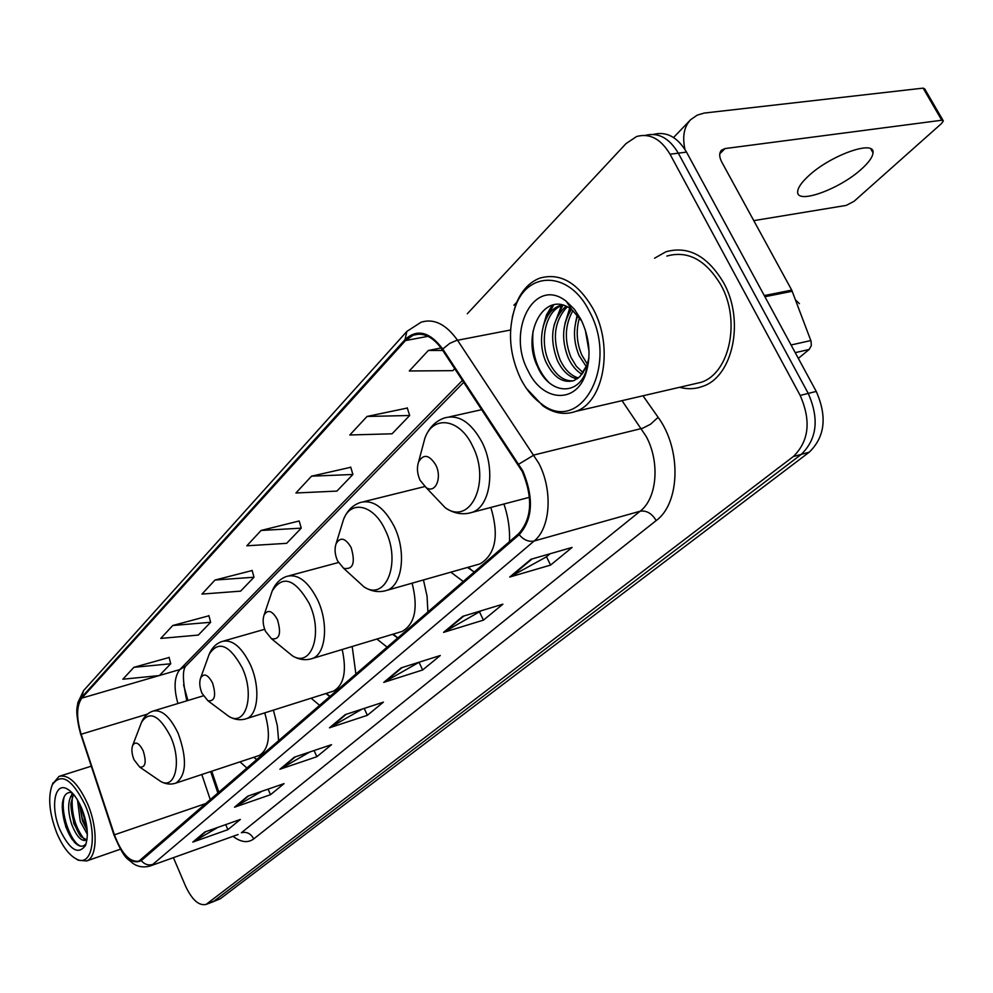 <?xml version="1.0" encoding="UTF-8"?>
<svg xmlns="http://www.w3.org/2000/svg" width="993" height="993" viewBox="0 0 993 993"><rect width="100%" height="100%" fill="white"/><g stroke="black" fill="none" stroke-linecap="round" stroke-linejoin="round"><path stroke-width="1.49" d="M183.568 684.835L187.9 700.487M211.757 771.213L218.944 792.526M239.996 761.854L247.096 768.21M278.648 740.964L277.345 725.796L273.41 710.132M376.906 639.033L387.208 647.225M427.909 612.073L427.052 596.185L423.452 579.949M311.119 698.203L319.758 705.464M355.916 674.247L352.192 646.48M450.834 572.167L463.284 581.526M509.471 541.632C510.042 529.195 508.193 516.658 503.935 504.01M212.167 902.128L220.359 898.727L809.233 452.187C824.997 436.895 827.33 416.638 816.246 391.428L686.523 152.103C677.499 137.022 666.489 131.126 653.493 134.39M173.415 857.654L185.48 885.967C191.997 899.832 198.861 905.988 206.06 904.437L793.283 456.581C809.01 441.215 811.293 420.833 800.172 395.425L670.039 154.238L678.306 153.17C669.27 138.015 658.247 132.094 645.251 135.396C658.247 132.094 669.27 138.015 678.306 153.17L808.24 393.414L678.306 153.17L686.523 152.103M793.283 456.581L801.289 454.372C817.028 439.043 819.349 418.723 808.24 393.414C819.349 418.723 817.028 439.043 801.289 454.372L213.967 901.147L801.289 454.372L809.233 452.187M212.49 902.004L206.06 904.437M723.438 282.434C707.364 255.772 688.186 245.556 665.906 251.788L654.573 258.205L665.906 251.788C688.186 245.556 707.364 255.772 723.438 282.434C745.085 320.441 732.884 376.918 702.461 386.438C732.884 376.918 745.085 320.441 723.438 282.434M522.306 471.588C533.154 497.977 531.95 518.681 518.669 533.7L138.958 861.105C129.81 862.52 121.63 853.757 114.431 834.815L81.141 734.249C76.25 717.765 76.473 705.725 81.836 698.116L405.492 340.574L413.187 335.187C423.452 331.997 433.159 336.85 442.307 349.772L522.306 471.588M522.901 471.042L442.754 349.015C429.646 331.674 417.072 328.534 405.032 339.606L81.525 697.384C76.039 705.179 75.803 717.529 80.818 734.41L114.096 834.939C122.573 856.537 131.635 865.102 141.267 860.646L519.165 534.718C532.794 519.327 534.035 498.101 522.901 471.042M217.901 827.368L192.803 842.101L227.893 829.651L240.331 819.461L204.955 831.935L192.803 842.101M225.709 824.612L227.893 829.651M261.817 791.297L234.522 807.197L270.53 794.698L284.023 783.638L247.741 796.15L234.522 807.197M268.073 789.137L270.53 794.698M309.692 752.024L279.914 769.24L316.854 756.716L331.538 744.676L294.313 757.2L279.914 769.24M314.073 750.547L316.854 756.716M550.11 553.759L546.324 556.899L509.719 577.045L550.594 565.079L572.117 547.416L530.97 559.27L509.719 577.045M546.485 556.763L550.594 565.079M481.369 610.707L443.573 632.367L483.442 620.129L502.88 604.191L462.701 616.368L443.573 632.367M479.619 612.172L483.442 620.129M419.307 662.145L383.77 682.377L422.658 669.965L440.271 655.517L401.098 667.892L383.77 682.377M419.071 662.331L422.658 669.965M362.097 709.114L329.465 727.807L367.36 715.308L383.422 702.138L345.229 714.625L329.465 727.807M364.195 708.419L367.36 715.308M679.634 387.282C687.454 389.43 695.063 389.144 702.461 386.438C695.063 389.144 687.454 389.43 679.634 387.282M670.039 154.238C660.854 138.859 649.72 132.95 636.612 136.513L626.087 143.538L467.306 313.751M208.927 615.784L172.77 625.503L160.779 638.412L198.327 635.073L210.64 622.276L208.878 615.573M169.108 657.49L133.906 667.321L122.847 679.224L159.339 675.575L170.722 663.771L169.058 657.279M350.752 467.281L311.541 476.168L295.914 492.987L336.9 491.101L352.9 474.48L350.678 467.033M407.316 408.049L367.038 416.452L349.821 434.984L392.049 433.804L409.662 415.508L407.242 407.8M441.078 347.984L428.355 350.467L409.29 370.972L452.82 370.662L454.782 368.626M252.16 570.528L215.009 580.036L201.964 594.087L240.604 591.145L253.997 577.231L252.098 570.305M261.085 530.461L246.835 545.802L286.629 543.332L301.239 528.152L299.178 520.977L261.085 530.461L301.239 528.152M311.541 476.168L352.9 474.48M367.038 416.452L409.662 415.508M428.355 350.467L442.766 350.455M215.009 580.036L253.997 577.231M172.77 625.503L210.64 622.276M133.906 667.321L170.722 663.771M862.036 168.574C869.074 162.132 872.735 156.869 873.008 152.798C875.094 139.181 829.229 155.789 807.818 176.63C801.19 182.873 797.813 187.913 797.677 191.723C796.349 204.955 840.326 188.98 862.036 168.574M798.335 358.374L809.183 349.462L795.232 352.652M684.984 149.471C682.166 136.612 684.053 126.694 690.631 119.706L697.223 115.126L704.223 113.065L923.118 88.129L924.719 88.898L943.002 120.339M753.774 220.632L846.222 205.402L854.104 201.269L941.451 123.591L943.35 120.947L941.774 120.24L725.027 148.565L721.501 150.179C719.069 152.934 719.131 156.844 721.675 161.884L791.731 290.117L811.082 341.244L811.318 345.576L809.183 349.462M520.593 378.569C526.141 389.492 533.067 397.908 541.359 403.803C580.433 435.306 619.409 365.536 589.321 311.231C569.535 270.866 527.395 270.369 515.156 307.259C507.497 330.508 509.31 354.278 520.593 378.569M526.315 388.263L543.01 405.951C553.995 413.448 564.918 415.26 575.779 411.375C603.682 402.463 613.947 346.929 593.28 309.146C577.951 282.62 560.064 272.305 539.621 278.189C528.872 282.471 520.878 291.433 515.628 305.087L512.251 317.251M692.667 384.266L701.132 382.305C729.669 373.356 741.076 320.429 720.819 284.817C705.762 259.806 687.764 250.224 666.862 256.07M589.035 351.385L585.274 329.775M586.404 366.777L579.13 355.68C573.457 342.002 572.998 328.596 577.777 315.464M587.36 364.183L581.836 355.109C576.585 342.759 575.803 330.272 579.49 317.661M582.022 374.311C576.263 370.885 571.67 365.424 568.257 357.952C561.157 339.78 562.224 323.619 571.459 309.468M583.189 372.76L576.312 366.256L570.987 357.381C564.21 340.276 564.868 324.699 572.961 310.648M577.144 378.904C568.927 377.104 562.299 370.885 557.284 360.248C548.992 337.682 551.872 319.684 565.911 306.254M578.398 377.985C570.739 375.602 564.62 369.495 560.04 359.677C552.034 338.253 554.417 320.652 567.202 306.862M588.861 358.647L586.9 366.616L579.862 376.645L574.103 380.518C563.18 383.646 553.883 377.663 546.2 362.557C536.493 341.791 542.377 311.38 559.767 305.72L562.559 305.199C545.169 310.859 539.273 341.232 548.98 361.986C555.41 375.031 563.478 381.312 573.222 380.84M579.862 376.645L587.173 364.754L588.923 357.641M580.955 319.423L574.289 309.133L566.308 301.351C534.395 275.669 505.946 331.004 528.226 371.084C542.612 401.855 576.114 404.362 585.882 373.48C591.294 355.742 589.656 337.732 580.955 319.423M581.799 321.124L572.042 309.915C545.207 288.02 520.742 333.226 537.424 366.28C549.005 394.283 577.938 396.877 586.342 370.414L588.564 361.278L586.019 372.574M549.179 382.789C536.754 369.979 531.367 352.763 533.03 331.128M546.833 317.375L553.784 304.764M557.756 315.613L562.944 305.211M568.579 313.887L570.615 308.873M543.183 326.436L546.498 314.88L552.331 305.087M554.119 324.984L561.455 305.633M564.943 323.581L569.672 308.252M575.679 322.216L577.218 314.818M420.051 480.215L426.071 487.538C435.331 494.154 442.456 477.77 435.728 464.898C429.212 454.657 423.502 453.664 418.574 461.919C416.675 467.604 417.159 473.698 420.051 480.215M337.533 560.846L343.652 568.319C353.098 569.908 355.593 562.981 351.15 547.54C345.44 537.97 340.425 536.654 336.13 543.593C334.356 548.757 334.827 554.504 337.533 560.846M477.124 564.707L480.004 563.887C495.631 554.404 499.243 535.587 490.84 507.448M467.48 567.45L474.319 571.993M265.466 631.263L271.523 638.76C279.579 639.939 281.54 633.546 277.407 619.595C272.318 610.633 267.887 609.094 264.101 614.977C262.462 619.682 262.922 625.106 265.466 631.263M400.241 631.995L402.289 631.374C415.037 623.865 418.314 607.803 412.107 583.176M392.533 634.316L397.821 638.052M201.989 693.288L207.909 700.748C214.836 701.617 216.375 695.696 212.539 682.973C207.971 674.545 203.999 672.857 200.648 677.921C199.134 682.203 199.581 687.33 201.989 693.288M331.947 691.612L333.425 691.14C344.012 685.058 346.929 671.169 342.188 649.509M325.841 693.536L329.974 696.639M134.005 759.719L139.703 767.068C145.524 767.676 146.679 762.239 143.166 750.758C139.094 742.901 135.607 741.101 132.69 745.358C131.324 749.206 131.759 753.997 134.005 759.719M258.242 755.81L259.26 755.474C269.19 749.094 271.027 734.894 264.746 712.875M254.146 757.634L256.852 759.782M56.762 832.978C62.447 846.321 68.976 854.998 76.337 858.995C92.287 868.13 98.183 834.79 85.175 805.137C72.141 778.984 61.144 772.256 52.195 784.942C47.763 797.329 49.29 813.341 56.762 832.978M75.642 858.635L78.323 860.223L86.652 860.956C97.426 857.468 98.096 828.1 87.632 803.883C78.199 783.378 68.678 774.205 59.046 776.365L52.579 784.023M87.347 834.319L80.259 821.397L77.491 799.948M87.21 830.644L82.394 820.677L79.378 803.312M87.024 839.433L85.758 840.314C80.93 841.27 76.238 835.92 71.67 824.264C67.35 810.313 67.673 800.023 72.675 793.395M86.577 839.83L81.066 836.689L73.817 823.545L70.9 803.449L73.494 794.326M81.774 808.476C77.392 798.347 72.452 791.781 66.928 788.802C54.392 781.814 50.283 807.57 59.965 829.838C69.833 850.07 78.323 855.283 85.448 845.477C88.799 835.957 87.583 823.619 81.774 808.476M71.881 792.551C66.419 791.719 63.242 795.666 62.311 804.417L65.749 826.896L74.289 842.101C78.745 846.644 82.419 847.426 85.311 844.472M80.855 846.197C70.851 843.181 59.679 812.2 64.284 796.572M84.169 839.172C75.133 827.256 71.198 813.056 72.34 796.572M86.85 827.082L80.83 806.304M72.588 840.053C66.196 830.558 62.733 819.163 62.224 805.869M80.284 835.796C74.636 826.846 71.496 816.32 70.851 804.231M71.757 794.412L72.191 792.873M87.173 830.123L82.022 817.698L79.49 803.536M816.246 391.428L800.172 395.425M220.359 898.727L207.549 903.58M642.992 395.785L658.136 417.333C681.62 449.159 680.18 503.327 656.187 520.568L253.749 838.899C250.819 833.537 246.698 831.476 241.386 832.742L640.137 511.221C656.969 498.585 660.196 462.527 646.319 436.635L622.015 400.651M253.749 838.899C247.853 843.218 240.939 842.362 233.032 836.329M238.084 834.53L149.571 866.194M405.032 339.606L406.869 331.414L421.119 322.204C433.941 318.219 446.068 324.227 457.5 340.227L538.926 463.458C553.014 490.654 550.445 528.164 534.135 541.011C528.76 542.104 523.77 540.006 519.165 534.718M518.905 464.079L534.023 454.98L642.632 428.244L650.489 424.272L658.136 417.333M81.525 697.384L83.611 690.569L77.802 702.796C77.578 707.724 74.388 708.865 80.718 734.535L80.743 734.597M80.818 734.41L113.984 835.014C125.205 861.216 127.514 857.964 132.578 863.14C137.779 866.889 143.687 867.82 150.328 865.921L237.836 834.616M510.576 329.999L456.47 340.462L449.73 343.379L442.754 349.015M141.267 860.646C144.531 864.419 148.367 865.685 152.761 864.431L534.135 541.011L640.137 511.221C646.505 510.265 651.855 513.381 656.187 520.568M513.89 305.223L516.782 302.22M81.836 698.116L159.116 675.6M159.401 675.513L179.857 669.555C174.234 676.754 173.589 688.075 177.921 703.516M81.141 734.249L147.423 714.116M114.431 834.815L206.457 803.312M201.815 774.515L210.367 799.924M405.492 340.574L428.02 336.317M462.502 380.307L179.857 669.555L185.778 666.042M330.743 727.236L346.209 714.302M385.085 681.806L402.115 667.569M444.914 631.796L463.743 616.057M511.097 576.474L532.037 558.972M281.156 768.681L295.281 756.877M235.738 806.639L248.672 795.827M193.983 841.543L205.874 831.613M719.788 153.791L725.027 148.565M764.3 295.579L791.731 290.117M941.774 120.24L923.118 88.129M792.253 291.259L764.92 296.721M791.073 344.981L810.847 340.549M795.53 299.911L799.415 303.684M432.278 494.08L445.249 507.746C470.57 526.265 491.299 481.543 472.445 445.77C459.61 418.264 432.936 414.838 424.867 438.261L422.472 447.297M467.318 513.518L472.196 512.351C490.319 506.504 495.867 468.932 481.965 442.071C471.005 422.124 458.518 414.093 444.492 417.954C435.344 421.131 428.802 427.896 424.867 438.261L418.574 461.919M354.166 577.914L363.922 586.826C386.004 601.882 401.569 562.299 385.172 529.902C373.728 504.568 350.703 499.529 343.466 519.649L341.704 525.384M383.72 591.183L386.972 590.314C402.537 585.274 406.609 551.388 394.147 526.352C383.993 507.138 372.685 499.206 360.198 502.545C352.478 505.263 346.892 510.961 343.466 519.649L336.13 543.593M285.103 649.856L292.376 655.802C311.69 668.277 323.557 632.839 309.096 603.247C294.859 578.708 282.546 574.662 272.144 591.108L270.866 594.894M310.164 659.141L312.385 658.496C325.903 654.102 328.857 623.269 317.586 599.822C308.14 581.327 297.838 573.52 286.667 576.412C280.014 578.782 275.173 583.685 272.144 591.108L264.101 614.977M223.549 712.44L228.973 716.499C245.941 727.013 255.077 694.988 242.193 667.743C229.395 644.631 218.386 640.162 209.163 654.313L208.232 656.894M245.01 719.106L246.574 718.622C258.428 714.761 260.514 686.486 250.248 664.441C241.423 646.629 231.99 638.971 221.948 641.49C216.114 643.588 211.844 647.858 209.163 654.313L200.648 677.921M156.882 778.835L160.705 781.454C175.314 790.155 182.004 761.544 170.659 736.694C159.302 715.134 149.595 710.318 141.54 722.246L140.894 723.909M259.26 755.474L175.997 783.067C186.473 775.173 187.218 758.664 178.243 733.554C170.088 716.512 161.561 709.052 152.674 711.174C147.622 713.024 143.898 716.71 141.54 722.246L132.69 745.358M406.869 331.414L83.611 690.569M413.187 335.187L418.872 334.12M463.793 382.243L185.666 666.154M185.716 666.104C182.327 670.126 182.687 681.695 186.821 700.822M210.653 771.586L217.988 793.345M870.811 148.925L873.008 152.798M673.552 137.506L690.631 119.706M541.359 403.803L543.01 405.951M701.132 382.305L575.779 411.375M572.042 309.915L566.308 301.351M587.173 364.754L586.9 366.616M586.342 370.414L585.882 373.48M515.156 307.259L515.628 305.087M426.071 487.538L445.249 507.746C453.962 513.666 462.937 515.193 472.196 512.351L529.505 497.294M481.915 409.625L449.643 416.812M343.652 568.319L363.922 586.826C371.469 591.629 379.152 592.784 386.972 590.314L480.004 563.887M468.435 567.177L472.296 570.851M424.756 486.558L363.786 501.664M271.523 638.76L292.376 655.802C298.98 659.774 305.645 660.68 312.385 658.496L402.289 631.374M393.24 634.105L397.883 638.002M338.402 562.534L289.224 575.729M207.909 700.748L228.973 716.499C234.807 719.863 240.666 720.57 246.574 718.622L333.425 691.14M326.213 693.424L330.197 696.453M264.672 629.289L223.81 640.957M139.703 767.068L160.705 781.454C165.781 784.259 170.883 784.805 175.997 783.067M253.687 757.324L257.038 759.633M203.28 695.832L153.965 710.789M76.337 858.995L78.323 860.223M120.352 849.226L86.652 860.956M69.721 790.602L66.928 788.802M85.944 844.211L85.448 845.477M91.207 766.211L60.176 776.005M52.195 784.942L53.076 782.807"/></g></svg>
